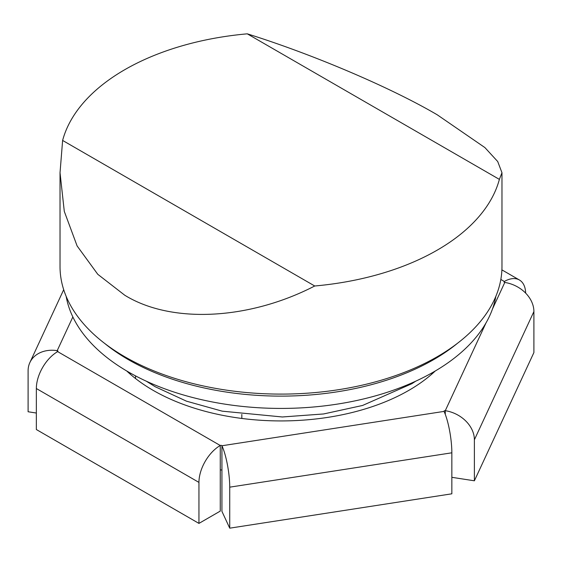 <?xml version="1.0" encoding="UTF-8"?>
<svg xmlns="http://www.w3.org/2000/svg" width="562" height="562" viewBox="0 0 562 562"><rect width="100%" height="100%" fill="white"/><g stroke="black" fill="none" stroke-linecap="round" stroke-linejoin="round"><path stroke-width="0.84" d="M60.029 172.724L60.029 266.521A220.971 127.574 0 0 0 124.75 356.737A220.971 127.574 0 0 0 365.56 384.387A220.971 127.574 0 0 0 501.971 266.521L501.971 172.724L499.379 179.383A220.971 127.574 0 0 1 314.72 285.995C248.678 320.129 171.15 323.895 124.75 295.226L97.781 274.305L77.106 245.931L64.293 211.389L60.029 172.724L62.621 140.444L314.72 285.995M62.621 140.444A220.971 127.574 0 0 1 247.28 33.832C313.322 54.521 390.85 87.567 437.25 114.81L484.894 147.574L497.707 161.526L501.971 172.724M247.28 33.832L499.379 179.383M135.519 378.528L135.519 375.887M241.822 418.451L241.822 414.433M104.532 343.305A215.948 124.68 0 0 0 128.305 359.603A215.948 124.68 0 0 0 457.468 343.305M66.161 296.371A215.948 124.68 0 0 0 128.305 371.904A215.948 124.68 0 0 0 353.421 401.205A215.948 124.68 0 0 0 495.839 296.371M525.646 293.111A30.13 17.394 120 0 0 519.407 279.988A30.13 17.394 120 0 0 504.346 281.478A1.005 0.583 0 0 0 504.051 281.892A1.005 0.583 0 0 0 504.346 282.3A1.005 0.583 0 0 0 504.795 282.447A30.13 23.766 24.9 0 1 533.9 311.559L533.9 352.564L474.384 480.798L474.384 439.793A30.13 23.766 -155.1 0 0 445.28 410.689A1.005 0.583 0 0 0 444.015 411.243A1.005 0.583 0 0 0 444.05 411.398A30.13 6.365 81.2 0 1 451.848 452.803L451.848 493.808L229.732 528.168L221.934 511.364L221.934 470.359A1.005 0.583 0 0 0 220.255 470.099L220.255 445.497A30.13 17.394 120 0 0 198.948 482.4L198.948 523.405L220.255 511.104L220.255 470.099M198.948 482.4L36.347 388.525L36.347 429.53L198.948 523.405M36.347 413.035L28.1 411.756L28.1 370.751A30.13 23.766 -155.1 0 1 29.87 362.567A30.13 23.766 -155.1 0 1 57.205 350.653A1.005 0.583 0 0 1 57.949 351.215A1.005 0.583 0 0 1 57.654 351.622L220.255 445.497A1.005 0.583 0 0 1 221.934 445.757L444.05 411.398M229.732 528.168L229.732 487.163A30.13 6.365 -98.8 0 0 221.934 445.757L221.934 470.359M474.384 480.798L451.848 477.314M36.347 388.525A30.13 17.394 -60 0 1 57.654 351.622M435.241 371.011A180.795 104.377 180 0 1 153.159 390.358A180.795 104.377 180 0 1 126.759 371.011M451.848 452.803L229.732 487.163M533.9 311.559L474.384 439.793M445.28 414.356L445.28 410.689L486.011 322.918M492.467 309.009L504.795 282.447M504.346 282.3L504.346 281.478L500.833 279.454M72.849 316.947L57.205 350.653L57.205 351.889M130.342 374.25L130.342 373.07M431.658 374.25L431.658 373.07M519.407 279.988L501.894 269.872M63.703 289.683L29.87 362.567M415.754 381.169L411.798 383.727L362.595 405.455L323.593 413.962L282.342 416.976L222.222 411.166L186.493 401.177L155.238 386.754L146.246 381.169"/></g></svg>
